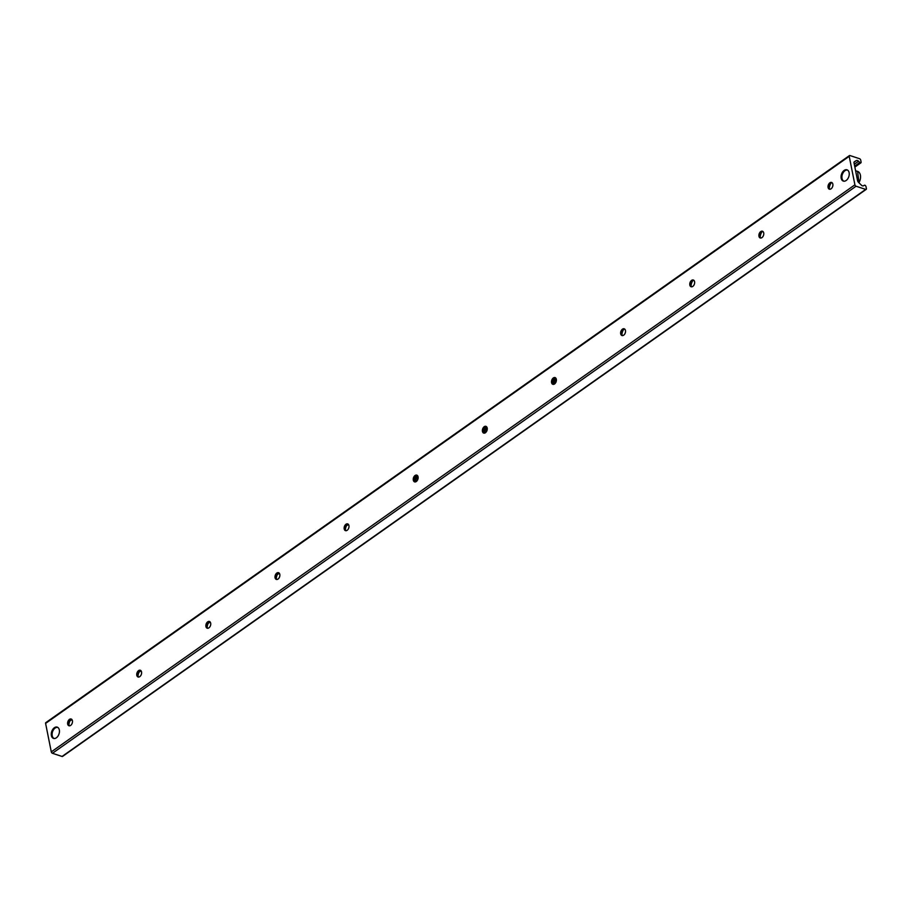 <?xml version="1.0" encoding="UTF-8"?>
<svg xmlns="http://www.w3.org/2000/svg" width="912" height="912" viewBox="0 0 912 912"><rect width="100%" height="100%" fill="white"/><g stroke="black" fill="none" stroke-linecap="round" stroke-linejoin="round"><path stroke-width="1.37" d="M54.355 727.73A5.928 3.842 108.2 0 1 57.217 727.126A5.928 3.842 108.2 0 1 59.006 733.966A5.928 3.842 108.2 0 1 53.5 738.401A5.928 3.842 108.2 0 1 51.289 733.613A5.928 3.842 108.2 0 1 54.355 727.73M844.147 170.419A5.928 3.842 108.2 0 1 847.009 169.826A5.928 3.842 108.2 0 1 848.81 176.654A5.928 3.842 108.2 0 1 843.304 181.089A5.928 3.842 108.2 0 1 841.081 176.312A5.928 3.842 108.2 0 1 844.147 170.419M70.509 719.842A7.102 4.606 -71.8 0 0 68.902 724.732M69.563 725.838A3.545 2.303 108.2 0 1 68.776 723.946A3.545 2.303 108.2 0 1 69.939 720.4A3.545 2.303 108.2 0 1 70.612 719.773A3.545 2.303 108.2 0 1 71.706 719.34M69.449 719.386A3.545 2.303 108.2 0 1 71.159 719.021A3.545 2.303 108.2 0 1 72.23 723.113A3.545 2.303 108.2 0 1 68.936 725.77A3.545 2.303 108.2 0 1 67.613 722.908A3.545 2.303 108.2 0 1 69.449 719.386M139.639 671.061A7.102 4.606 -71.8 0 0 138.031 675.952M138.692 677.057A3.545 2.303 108.2 0 1 137.906 675.165A3.545 2.303 108.2 0 1 139.069 671.62A3.545 2.303 108.2 0 1 139.741 670.993A3.545 2.303 108.2 0 1 140.836 670.559M138.578 670.605A3.545 2.303 108.2 0 1 140.288 670.252A3.545 2.303 108.2 0 1 141.36 674.333A3.545 2.303 108.2 0 1 138.065 676.989A3.545 2.303 108.2 0 1 136.743 674.128A3.545 2.303 108.2 0 1 138.578 670.605M208.768 622.28A7.102 4.606 -71.8 0 0 207.161 627.171M207.822 628.277A3.545 2.303 108.2 0 1 207.035 626.384A3.545 2.303 108.2 0 1 208.198 622.839A3.545 2.303 108.2 0 1 208.871 622.212A3.545 2.303 108.2 0 1 209.954 621.779M207.708 621.824A3.545 2.303 108.2 0 1 209.418 621.471A3.545 2.303 108.2 0 1 210.49 625.564A3.545 2.303 108.2 0 1 207.195 628.208A3.545 2.303 108.2 0 1 205.873 625.347A3.545 2.303 108.2 0 1 207.708 621.824M277.898 573.5A7.102 4.606 -71.8 0 0 276.29 578.39M276.952 579.496A3.545 2.303 108.2 0 1 276.165 577.604A3.545 2.303 108.2 0 1 277.328 574.058A3.545 2.303 108.2 0 1 278 573.431A3.545 2.303 108.2 0 1 279.083 572.998M276.838 573.044A3.545 2.303 108.2 0 1 278.548 572.69A3.545 2.303 108.2 0 1 279.619 576.783A3.545 2.303 108.2 0 1 276.325 579.428A3.545 2.303 108.2 0 1 275.002 576.566A3.545 2.303 108.2 0 1 276.838 573.044M347.027 524.719A7.102 4.606 -71.8 0 0 345.42 529.61M346.081 530.727A3.545 2.303 108.2 0 1 345.283 528.823A3.545 2.303 108.2 0 1 346.457 525.278A3.545 2.303 108.2 0 1 347.13 524.651A3.545 2.303 108.2 0 1 348.213 524.218M345.956 524.263A3.545 2.303 108.2 0 1 347.677 523.91A3.545 2.303 108.2 0 1 348.749 528.002A3.545 2.303 108.2 0 1 345.454 530.647A3.545 2.303 108.2 0 1 344.132 527.786A3.545 2.303 108.2 0 1 345.956 524.263M416.157 475.95A7.102 4.606 -71.8 0 0 414.55 480.829M415.211 481.946A3.545 2.303 108.2 0 1 414.413 480.043A3.545 2.303 108.2 0 1 415.587 476.497A3.545 2.303 108.2 0 1 416.26 475.87A3.545 2.303 108.2 0 1 417.343 475.437M415.085 475.483A3.545 2.303 108.2 0 1 416.807 475.129A3.545 2.303 108.2 0 1 417.878 479.222A3.545 2.303 108.2 0 1 414.584 481.878A3.545 2.303 108.2 0 1 413.25 479.017A3.545 2.303 108.2 0 1 415.085 475.483M485.287 427.169A7.102 4.606 -71.8 0 0 483.679 432.049M484.34 433.166A3.545 2.303 108.2 0 1 483.542 431.262A3.545 2.303 108.2 0 1 484.705 427.717A3.545 2.303 108.2 0 1 485.389 427.09A3.545 2.303 108.2 0 1 486.472 426.668M484.215 426.702A3.545 2.303 108.2 0 1 485.925 426.349A3.545 2.303 108.2 0 1 487.008 430.441A3.545 2.303 108.2 0 1 483.713 433.097A3.545 2.303 108.2 0 1 482.38 430.236A3.545 2.303 108.2 0 1 484.215 426.702M554.416 378.389A7.102 4.606 -71.8 0 0 552.809 383.268M553.459 384.385A3.545 2.303 108.2 0 1 552.672 382.481A3.545 2.303 108.2 0 1 553.835 378.947A3.545 2.303 108.2 0 1 554.519 378.309A3.545 2.303 108.2 0 1 555.602 377.887M553.345 377.933A3.545 2.303 108.2 0 1 555.055 377.568A3.545 2.303 108.2 0 1 556.138 381.661A3.545 2.303 108.2 0 1 552.843 384.317A3.545 2.303 108.2 0 1 551.509 381.455A3.545 2.303 108.2 0 1 553.345 377.933M623.546 329.608A7.102 4.606 -71.8 0 0 621.938 334.499M622.588 335.605A3.545 2.303 108.2 0 1 621.802 333.701A3.545 2.303 108.2 0 1 622.964 330.167A3.545 2.303 108.2 0 1 623.648 329.528A3.545 2.303 108.2 0 1 624.731 329.107M622.474 329.152A3.545 2.303 108.2 0 1 624.184 328.787A3.545 2.303 108.2 0 1 625.267 332.88A3.545 2.303 108.2 0 1 621.973 335.536A3.545 2.303 108.2 0 1 620.639 332.675A3.545 2.303 108.2 0 1 622.474 329.152M692.675 280.828A7.102 4.606 -71.8 0 0 691.068 285.718M691.718 286.824A3.545 2.303 108.2 0 1 690.931 284.92A3.545 2.303 108.2 0 1 692.094 281.386A3.545 2.303 108.2 0 1 692.767 280.748A3.545 2.303 108.2 0 1 693.861 280.326M691.604 280.372A3.545 2.303 108.2 0 1 693.314 280.007A3.545 2.303 108.2 0 1 694.397 284.099A3.545 2.303 108.2 0 1 691.091 286.756A3.545 2.303 108.2 0 1 689.768 283.894A3.545 2.303 108.2 0 1 691.604 280.372M761.805 232.047A7.102 4.606 -71.8 0 0 760.198 236.938M760.847 238.043A3.545 2.303 108.2 0 1 760.061 236.14A3.545 2.303 108.2 0 1 761.224 232.606A3.545 2.303 108.2 0 1 761.896 231.967A3.545 2.303 108.2 0 1 762.991 231.545M760.733 231.591A3.545 2.303 108.2 0 1 762.443 231.226A3.545 2.303 108.2 0 1 763.526 235.319A3.545 2.303 108.2 0 1 760.22 237.975A3.545 2.303 108.2 0 1 758.898 235.114A3.545 2.303 108.2 0 1 760.733 231.591M830.923 183.266A7.102 4.606 -71.8 0 0 829.316 188.157M829.977 189.263A3.545 2.303 108.2 0 1 829.19 187.37A3.545 2.303 108.2 0 1 830.353 183.825A3.545 2.303 108.2 0 1 831.026 183.198A3.545 2.303 108.2 0 1 832.12 182.765M829.863 182.81A3.545 2.303 108.2 0 1 831.573 182.446A3.545 2.303 108.2 0 1 832.645 186.538A3.545 2.303 108.2 0 1 829.35 189.194A3.545 2.303 108.2 0 1 828.028 186.333A3.545 2.303 108.2 0 1 829.863 182.81M46.318 722.612A1.288 0.741 54.8 0 0 45.6 723.398L51.289 751.887A1.288 0.741 54.8 0 0 52.44 753.289L62.062 756.458A1.288 0.741 54.8 0 0 62.586 756.413L866.206 189.354A1.288 0.741 -125.2 0 1 865.682 189.388L856.06 186.23A1.288 0.741 -125.2 0 1 854.909 184.828L849.22 156.328A1.288 0.741 -125.2 0 1 849.938 155.542L859.56 158.711A1.288 0.741 -125.2 0 1 860.711 160.113L861.099 162.074A1.288 0.741 -125.2 0 1 859.811 162.484L858.545 161.242A2.588 1.482 54.8 0 0 856.402 160.535L854.35 161.743A1.938 1.106 54.8 0 0 854.305 161.777A1.938 1.106 54.8 0 0 854.02 162.895L857.588 180.724A1.938 1.106 54.8 0 0 858.454 182.263L861.316 185.09A2.588 1.482 54.8 0 0 863.459 185.797L864.359 185.261A1.288 0.741 -125.2 0 1 866.012 186.641L866.4 188.602A1.288 0.741 -125.2 0 1 866.206 189.354M555.875 378.184A7.752 5.016 -71.8 0 0 554.245 384.146M553.516 384.374A7.752 5.016 108.2 0 1 555.1 378.001M486.746 426.964A7.752 5.016 -71.8 0 0 485.116 432.926M484.386 433.154A7.752 5.016 108.2 0 1 485.971 426.782M417.616 475.745A7.752 5.016 -71.8 0 0 415.986 481.707M415.256 481.935A7.752 5.016 108.2 0 1 416.841 475.562M416.305 478.971L418.141 477.671M485.435 430.19L487.27 428.902M554.564 381.41L556.4 380.122M844.067 181.214A5.814 3.762 108.2 0 1 841.901 177.601A5.814 3.762 108.2 0 1 843.805 171.798A5.814 3.762 108.2 0 1 847.704 170.179M54.275 738.526A5.814 3.762 108.2 0 1 52.223 735.756A5.814 3.762 108.2 0 1 52.109 734.901A5.814 3.762 108.2 0 1 54.013 729.11A5.814 3.762 108.2 0 1 57.912 727.491M856.06 186.23L52.44 753.289M854.909 184.828L51.289 751.887M865.682 189.388L62.062 756.458M856.402 160.535L854.02 162.222M858.545 161.242L854.293 164.24M859.811 162.484L854.669 166.109M849.22 156.328L45.6 723.398M855.593 170.738L857.611 171.399A7.752 5.016 108.2 0 1 858.887 182.696A7.421 4.811 -71.8 0 0 860.529 176.324M860.905 162.815L854.863 167.09M348.43 524.446L346.4 525.871M279.3 573.226L277.271 574.651M210.17 622.007L208.141 623.432M141.041 670.787L139.012 672.212M71.911 719.557L69.882 720.993M849.414 155.587L45.794 722.646M857.611 171.399L858.956 182.765"/></g></svg>
